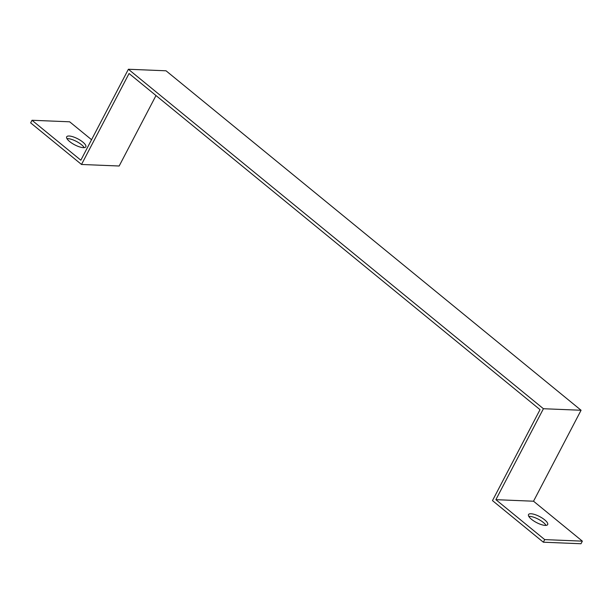 <?xml version="1.0" encoding="UTF-8"?>
<svg xmlns="http://www.w3.org/2000/svg" width="613" height="613" viewBox="0 0 613 613"><rect width="100%" height="100%" fill="white"/><g stroke="black" fill="none" stroke-linecap="round" stroke-linejoin="round"><path stroke-width="0.92" d="M495.879 499.672L543.425 408.725L581.07 410.258L533.525 501.212L495.879 499.672L544.704 539.609L543.348 542.206L580.994 543.746L582.35 541.149L533.525 501.212M543.425 408.725L128.385 69.254L166.031 70.794L581.07 410.258M155.993 95.544L119.16 166.008L81.514 164.468L129.059 73.514L540.03 409.66L492.484 500.606L543.348 542.206M544.704 539.609L582.35 541.149M128.385 69.254L80.839 160.208L32.006 120.271L30.65 122.868L81.514 164.468M32.006 120.271L69.652 121.803L91.552 139.71M83.383 147.664A10.804 3.372 -152.4 0 1 72.005 143.258A10.804 3.372 -152.4 0 1 66.687 136.829A10.804 3.372 -152.4 0 1 77.828 138.844A10.804 3.372 -152.4 0 1 85.835 146.844A10.804 3.372 -152.4 0 1 83.383 147.664M546.037 525.387A10.804 3.372 27.6 0 0 538.298 519.188A10.804 3.372 27.6 0 0 528.797 516.368M545.218 525.402A10.804 3.372 -152.4 0 1 533.839 520.996A10.804 3.372 -152.4 0 1 528.521 514.575A10.804 3.372 -152.4 0 1 539.662 516.59A10.804 3.372 -152.4 0 1 547.67 524.582A10.804 3.372 -152.4 0 1 545.218 525.402M84.203 147.641A10.804 3.372 27.6 0 0 76.464 141.442A10.804 3.372 27.6 0 0 66.963 138.63"/></g></svg>
